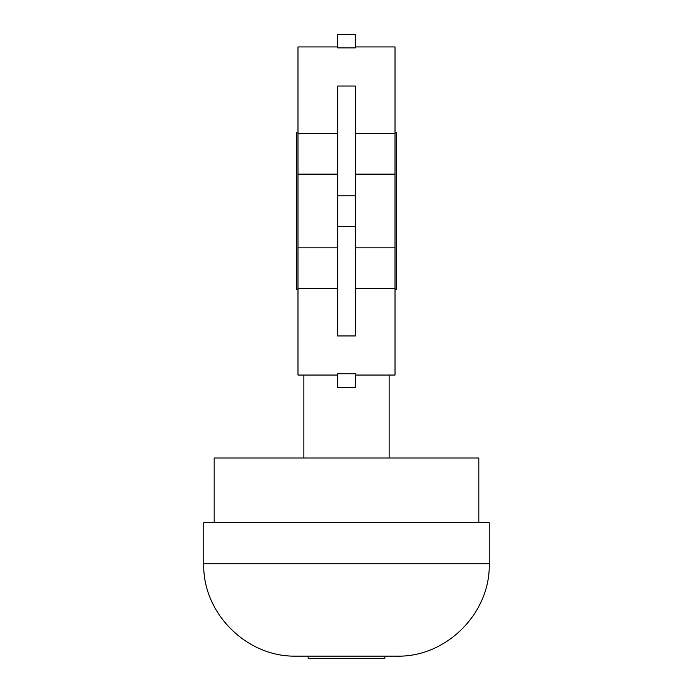 <?xml version="1.0" encoding="UTF-8"?>
<svg xmlns="http://www.w3.org/2000/svg" width="693" height="693" viewBox="0 0 693 693"><rect width="100%" height="100%" fill="white"/><g stroke="black" fill="none" stroke-linecap="round" stroke-linejoin="round"><path stroke-width="1.04" d="M355.318 375.043L395.019 375.043L395.019 288.453L355.318 288.453M337.682 46.942L297.981 46.942L297.981 375.043L337.682 375.043M355.318 373.761L337.682 373.761L337.682 387.344L355.318 387.344L355.318 373.761M355.318 195.772L355.318 335.949L337.682 335.949L337.682 86.036L355.318 86.036L355.318 195.772L337.682 195.772M355.318 247.86L395.019 247.86L395.019 46.942L355.318 46.942M337.682 247.86L297.981 247.86M478.828 522.704L478.828 458.004L214.172 458.004L214.172 522.704M395.019 289.215L396.491 289.215L396.491 132.779L395.019 132.779M297.981 132.779L296.509 132.779L296.509 289.215L297.981 289.215M395.019 174.134L355.318 174.134M395.019 247.86L395.019 288.453M337.682 174.134L297.981 174.134M355.318 34.65L355.318 47.878L337.682 47.878L337.682 34.65L355.318 34.65M346.5 656.141L396.898 656.141C446.24 657.423 490.514 613.149 489.241 563.807L203.759 563.807C202.304 612.24 245.859 657.233 296.102 656.141L346.5 656.141M203.759 563.807L203.759 522.704L489.241 522.704L489.241 563.807M384.875 656.141L384.875 658.35L308.125 658.35L308.125 656.141M355.318 226.221L337.682 226.221M395.019 133.541L355.318 133.541M337.682 133.541L297.981 133.541M337.682 288.453L297.981 288.453M303.863 458.004L303.863 375.043M389.137 458.004L389.137 375.043"/></g></svg>
